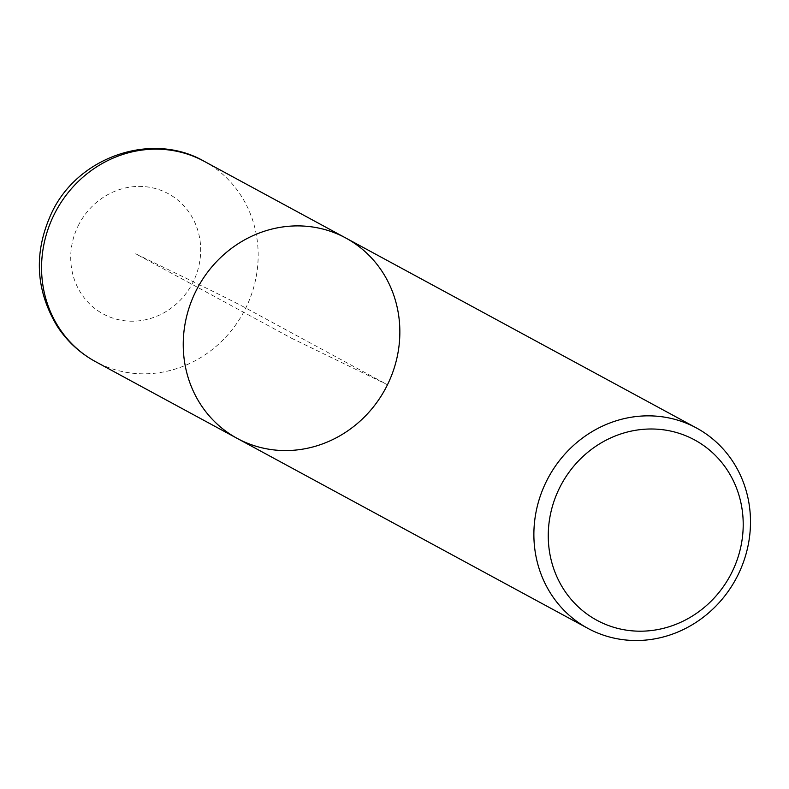 <?xml version="1.0" encoding="UTF-8"?>
<svg xmlns="http://www.w3.org/2000/svg" width="789" height="789" viewBox="0 0 789 789"><rect width="100%" height="100%" fill="white"/><g stroke="black" fill="none" stroke-linecap="round" stroke-linejoin="round"><path stroke-width="0.59" stroke-dasharray="3.94 2.96" d="M345.868 238.051A113.961 106.604 -61.6 0 1 385.249 389.056A113.961 106.604 -61.6 0 1 237.223 438.408M291.545 338.234L387.468 384.766L245.793 308.026A45.584 0.671 26.2 0 0 193.256 281.732L135.698 253.811L291.545 338.234M204.193 161.311A113.961 106.604 -61.6 0 1 243.574 312.306A113.961 106.604 -61.6 0 1 95.548 361.668M78.15 225.891A68.377 63.958 -61.6 0 1 190.622 214.647A68.377 63.958 -61.6 0 1 138.341 320.896A68.377 63.958 -61.6 0 1 78.15 225.891"/><path stroke-width="1.18" d="M559.401 488.223A102.56 95.942 -61.6 0 1 728.109 471.358A102.56 95.942 -61.6 0 1 649.682 630.727A102.56 95.942 -61.6 0 1 559.401 488.223M546.264 481.645A113.961 106.604 -61.6 0 1 696.509 428.003A113.961 106.604 -61.6 0 1 735.89 579.008A113.961 106.604 -61.6 0 1 587.864 628.36A113.961 106.604 -61.6 0 1 546.264 481.645M237.223 438.408A113.961 106.604 -61.6 0 1 195.623 291.693A113.961 106.604 -61.6 0 1 345.868 238.051A113.961 106.604 -61.6 0 1 385.249 389.056A113.961 106.604 -61.6 0 1 237.223 438.408A113.961 106.604 -61.6 0 1 195.623 291.693A113.961 106.604 -61.6 0 1 345.868 238.051M95.548 361.668A113.961 106.604 -61.6 0 1 53.948 214.953A113.961 106.604 -61.6 0 1 204.193 161.311M587.904 628.379L95.587 361.687C80.024 353.176 67.321 341.489 57.469 326.626C35.525 290.441 33.503 252.707 51.413 213.434C77.204 157.11 151.35 130.875 204.154 161.281L696.47 427.983"/></g></svg>
